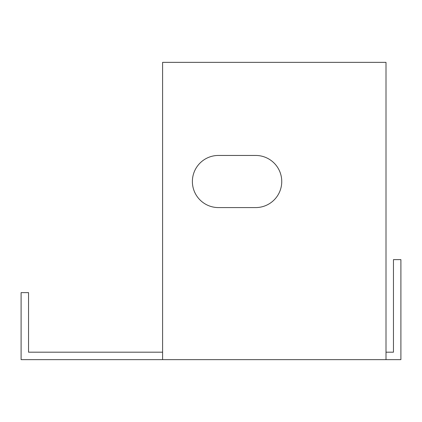 <?xml version="1.0" encoding="UTF-8"?>
<svg xmlns="http://www.w3.org/2000/svg" width="422" height="422" viewBox="0 0 422 422"><rect width="100%" height="100%" fill="white"/><g stroke="black" fill="none" stroke-linecap="round" stroke-linejoin="round"><path stroke-width="0.63" d="M162.597 352.191L28.548 352.191L28.548 292.62L21.1 292.62L21.1 359.639L162.597 359.639L162.597 62.361L386.003 62.361L386.003 359.639L400.9 359.639L400.9 259.63L393.452 259.63L393.452 352.191L386.003 352.191M386.003 359.639L162.597 359.639M218.448 207.582A26.064 26.064 0 0 1 192.385 181.513A26.064 26.064 0 0 1 218.448 155.449L255.685 155.449A26.064 26.064 0 0 1 281.748 181.513A26.064 26.064 0 0 1 255.685 207.582L218.448 207.582"/></g></svg>
